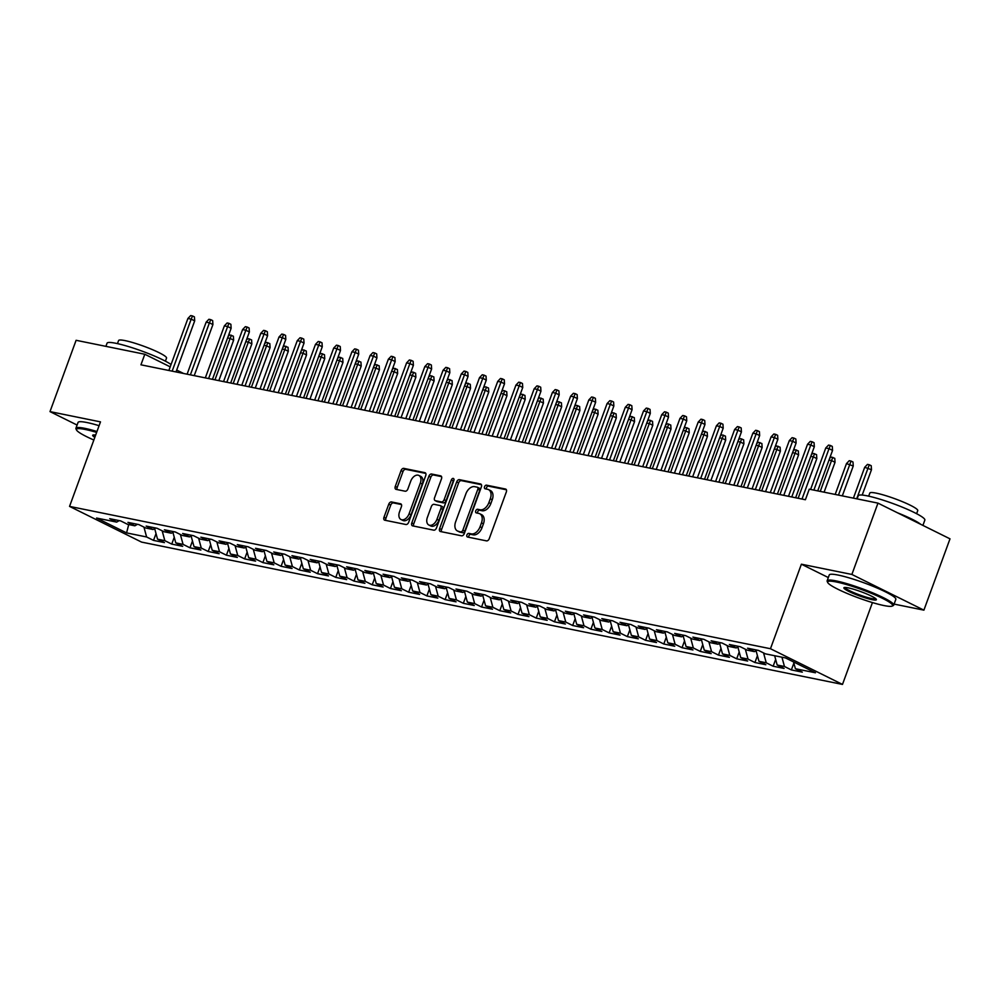 <?xml version="1.0" encoding="UTF-8"?>
<svg xmlns="http://www.w3.org/2000/svg" width="1000" height="1000" viewBox="0 0 1000 1000"><rect width="100%" height="100%" fill="white"/><g stroke="black" fill="none" stroke-linecap="round" stroke-linejoin="round"><path stroke-width="1.5" d="M466.925 534.95A1.95 1.25 -63.6 0 0 467.312 536.95A1.95 1.25 -63.6 0 0 467.512 537.025L486.512 540.875A2.788 1.787 -63.6 0 0 489.25 538.65L506.325 491.987A2.788 1.787 -63.6 0 0 505.775 489.125A2.788 1.787 -63.6 0 0 505.487 489.025L486.488 485.163A1.95 1.25 -63.6 0 0 484.562 486.725A1.95 1.25 -63.6 0 0 484.95 488.725A1.95 1.25 -63.6 0 0 485.15 488.8L487.612 489.3A8.912 5.725 -63.6 0 1 488.537 489.613A8.912 5.725 -63.6 0 1 490.3 498.75L488.875 502.65A8.912 5.725 -63.6 0 1 480.125 509.775L477.663 509.275A1.95 1.25 -63.6 0 0 475.75 510.838A1.95 1.25 -63.6 0 0 476.125 512.837A1.95 1.25 -63.6 0 0 476.337 512.913L478.787 513.413A8.912 5.725 -63.6 0 1 479.712 513.725A8.912 5.725 -63.6 0 1 481.475 522.863L480.062 526.763A8.912 5.725 -63.6 0 1 471.3 533.888L468.837 533.387A1.95 1.25 -63.6 0 0 466.925 534.95M479.712 513.725L481.662 514.688A8.912 5.725 -63.6 0 1 483.425 523.837L482 527.725A8.912 5.725 -63.6 0 1 473.237 534.85L470.788 534.362A1.95 1.25 -63.6 0 0 468.862 535.913A1.95 1.25 -63.6 0 0 468.762 537.275M506.375 489.775L488.425 486.138A1.95 1.25 -63.6 0 0 486.512 487.688A1.95 1.25 -63.6 0 0 486.413 489.05M488.537 489.613L490.487 490.575A8.912 5.725 -63.6 0 1 492.25 499.725L490.825 503.612A8.912 5.725 -63.6 0 1 482.062 510.737L479.613 510.25A1.95 1.25 -63.6 0 0 477.688 511.8A1.95 1.25 -63.6 0 0 477.587 513.162M391.512 501.95A2.788 1.787 -63.6 0 0 388.775 504.175L383.975 517.275A2.788 1.787 -63.6 0 0 384.525 520.138A2.788 1.787 -63.6 0 0 384.825 520.225L405.925 524.513A2.788 1.787 -63.6 0 0 408.663 522.288L425.737 475.613A2.788 1.787 -63.6 0 0 425.188 472.762A2.788 1.787 -63.6 0 0 424.9 472.663L403.8 468.375A2.788 1.787 -63.6 0 0 401.062 470.6L395.275 486.425A2.788 1.787 -63.6 0 0 395.825 489.275A2.788 1.787 -63.6 0 0 396.112 489.375L405.138 491.213A2.788 1.787 -63.6 0 0 407.875 488.988L410.75 481.138A7.45 4.787 -63.6 0 1 418.85 475.438A7.45 4.787 -63.6 0 1 420.325 483.088L409.075 513.8A7.45 4.787 -63.6 0 1 400.988 519.513A7.45 4.787 -63.6 0 1 399.513 511.863L401.388 506.737A2.788 1.787 -63.6 0 0 400.825 503.888A2.788 1.787 -63.6 0 0 400.538 503.787L391.512 501.95L393.45 502.912A2.788 1.787 -63.6 0 0 390.712 505.15L385.925 518.237A2.788 1.787 -63.6 0 0 385.875 520.45M140.938 364.812L805.4 499.738L809.262 489.175L877.975 503.125L851.875 574.45L801.388 564.2L770.462 648.725L69.55 506.4L100.487 421.875L50 411.613L76.1 340.3L144.8 354.25L140.938 364.812M439.613 528.575A2.788 1.787 -63.6 0 0 440.163 531.425A2.788 1.787 -63.6 0 0 440.45 531.525L461.562 535.812A2.788 1.787 -63.6 0 0 464.3 533.587L481.375 486.912A2.788 1.787 -63.6 0 0 480.825 484.062A2.788 1.787 -63.6 0 0 480.538 483.963L459.425 479.675A2.788 1.787 -63.6 0 0 456.688 481.9L439.613 528.575L441.562 529.538A2.788 1.787 -63.6 0 0 441.512 531.737M433.75 530.163L412.638 525.875A2.788 1.787 -63.6 0 1 412.35 525.775A2.788 1.787 -63.6 0 1 411.8 522.925L428.875 476.25A2.788 1.787 -63.6 0 1 431.613 474.025L440.65 475.863A2.788 1.787 -63.6 0 1 440.938 475.962A2.788 1.787 -63.6 0 1 441.488 478.812L434.562 497.738A2.788 1.787 -63.6 0 0 435.112 500.6A2.788 1.787 -63.6 0 0 435.4 500.7L441.388 501.912A2.788 1.787 -63.6 0 0 444.125 499.688L451.337 479.975A1.95 1.25 -63.6 0 1 453.462 478.488A1.95 1.25 -63.6 0 1 453.85 480.487L436.488 527.938A2.788 1.787 -63.6 0 1 433.75 530.163M770.462 648.725L842.487 684.425L141.575 542.1L69.55 506.4M793.875 663.1L791.375 669.925L802.312 672.138L795.4 668.713L815.45 672.788L785.475 657.925L765.425 653.85L758.512 650.425L747.575 648.2L754.488 651.637L747.2 650.15L740.288 646.725L729.35 644.5L736.263 647.938L728.975 646.45L722.062 643.025L711.125 640.8L718.037 644.225L710.75 642.75L703.838 639.325L692.9 637.1L699.812 640.525L692.525 639.05L685.612 635.625L674.675 633.4L681.587 636.825L674.3 635.35L667.387 631.925L656.45 629.7L663.363 633.125L656.075 631.65L649.163 628.225L638.225 626L645.138 629.425L637.85 627.95L630.938 624.525L620.013 622.3L626.912 625.725L619.625 624.25L612.712 620.825L601.788 618.6L608.688 622.025L601.4 620.55L594.487 617.125L583.562 614.9L590.462 618.325L583.175 616.85L576.263 613.425L565.337 611.2L572.25 614.625L564.95 613.15L558.038 609.725L547.112 607.5L554.025 610.925L546.725 609.45L539.825 606.013L528.888 603.8L535.8 607.225L528.5 605.75L521.6 602.312L510.662 600.1L517.575 603.525L510.288 602.038L503.375 598.612L492.438 596.4L499.35 599.825L492.062 598.337L485.15 594.913L474.212 592.7L481.125 596.125L473.837 594.637L466.925 591.213L455.988 589L462.9 592.425L455.613 590.938L448.7 587.513L437.762 585.3L444.675 588.725L437.388 587.238L430.475 583.812L419.538 581.6L426.45 585.025L419.162 583.538L412.25 580.112L401.312 577.888L408.225 581.325L400.938 579.837L394.025 576.413L383.088 574.188L390 577.625L382.713 576.138L375.8 572.712L364.862 570.487L371.775 573.913L364.487 572.438L357.575 569.012L346.637 566.788L353.55 570.212L346.262 568.737L339.35 565.312L328.413 563.088L335.325 566.512L328.038 565.037L321.125 561.613L310.188 559.388L317.1 562.812L309.812 561.337L302.9 557.913L291.962 555.688L298.875 559.113L291.588 557.638L284.675 554.212L273.738 551.987L280.65 555.413L273.363 553.938L266.45 550.513L255.525 548.288L262.425 551.712L255.138 550.237L248.225 546.812L237.3 544.587L244.2 548.013L236.912 546.538L230 543.112L219.075 540.887L225.987 544.312L218.688 542.837L211.775 539.412L200.85 537.188L207.763 540.612L200.463 539.138L193.562 535.712L182.625 533.488L189.537 536.912L182.237 535.438L175.338 532L164.4 529.788L171.312 533.212L164.013 531.725L157.113 528.3L146.175 526.087L153.088 529.513L145.8 528.025L138.887 524.6L127.95 522.388L134.863 525.812L127.575 524.325L120.662 520.9L109.725 518.688L116.638 522.112L119.237 520.612M791.375 669.925L784.463 666.5L777.175 665.013L774.65 655.725M775.65 659.4L773.15 666.225L784.087 668.438L777.175 665.013M773.15 666.225L766.237 662.8L758.95 661.312L756.075 650.725M757.425 655.7L754.925 662.525L765.863 664.737L758.95 661.312M754.925 662.525L748.025 659.087L740.725 657.613L737.85 647.013M739.2 652L736.7 658.825L747.638 661.038L740.725 657.613M736.7 658.825L729.8 655.387L722.5 653.913L719.625 643.312M720.975 648.3L718.475 655.113L729.412 657.337L722.5 653.913M718.475 655.113L711.575 651.688L704.275 650.212L701.4 639.612M702.75 644.6L700.263 651.413L711.188 653.637L704.275 650.212M700.263 651.413L693.35 647.987L686.05 646.513L683.175 635.913M684.525 640.888L682.038 647.712L692.962 649.938L686.05 646.513M682.038 647.712L675.125 644.287L667.837 642.812L664.95 632.212M666.3 637.188L663.812 644.013L674.737 646.237L667.837 642.812M663.812 644.013L656.9 640.588L649.613 639.113L646.725 628.513M648.075 633.488L645.588 640.312L656.513 642.537L649.613 639.113M645.588 640.312L638.675 636.888L631.388 635.413L628.5 624.812M629.862 629.788L627.362 636.613L638.3 638.837L631.388 635.413M627.362 636.613L620.45 633.188L613.162 631.712L610.275 621.112M611.638 626.087L609.138 632.913L620.075 635.138L613.162 631.712M609.138 632.913L602.225 629.487L594.938 628.013L592.05 617.413M593.413 622.388L590.913 629.212L601.85 631.438L594.938 628.013M590.913 629.212L584 625.788L576.712 624.312L573.825 613.713M575.188 618.688L572.688 625.513L583.625 627.737L576.712 624.312M572.688 625.513L565.775 622.087L558.488 620.612L555.612 610.013M556.962 614.987L554.462 621.812L565.4 624.038L558.488 620.612M554.462 621.812L547.55 618.387L540.262 616.9L537.388 606.312M538.737 611.287L536.237 618.112L547.175 620.337L540.262 616.9M536.237 618.112L529.325 614.688L522.038 613.2L519.163 602.612M520.513 607.587L518.013 614.412L528.95 616.638L522.038 613.2M518.013 614.412L511.1 610.988L503.812 609.5L500.938 598.913M502.287 603.888L499.787 610.712L510.725 612.925L503.812 609.5M499.787 610.712L492.875 607.288L485.588 605.8L482.713 595.212M484.062 600.188L481.562 607.013L492.5 609.225L485.588 605.8M481.562 607.013L474.65 603.587L467.362 602.1L464.487 591.512M465.838 596.487L463.338 603.312L474.275 605.525L467.362 602.1M463.338 603.312L456.425 599.888L449.137 598.4L446.262 587.812M447.612 592.788L445.112 599.612L456.05 601.825L449.137 598.4M445.112 599.612L438.2 596.188L430.913 594.7L428.038 584.113M429.387 589.087L426.887 595.913L437.825 598.125L430.913 594.7M426.887 595.913L419.975 592.487L412.688 591L409.812 580.413M411.163 585.388L408.663 592.212L419.6 594.425L412.688 591M408.663 592.212L401.75 588.775L394.462 587.3L391.587 576.7M392.938 581.688L390.438 588.513L401.375 590.725L394.462 587.3M390.438 588.513L383.537 585.075L376.238 583.6L373.363 573M374.712 577.987L372.212 584.8L383.15 587.025L376.238 583.6M372.212 584.8L365.312 581.375L358.013 579.9L355.138 569.3M356.488 574.288L354 581.1L364.925 583.325L358.013 579.9M354 581.1L347.088 577.675L339.787 576.2L336.912 565.6M338.263 570.588L335.775 577.4L346.7 579.625L339.787 576.2M335.775 577.4L328.862 573.975L321.575 572.5L318.688 561.9M320.037 566.875L317.55 573.7L328.475 575.925L321.575 572.5M317.55 573.7L310.637 570.275L303.35 568.8L300.462 558.2M301.812 563.175L299.325 570L310.25 572.225L303.35 568.8M299.325 570L292.413 566.575L285.125 565.1L282.238 554.5M283.587 559.475L281.1 566.3L292.038 568.525L285.125 565.1M281.1 566.3L274.188 562.875L266.9 561.4L264.012 550.8M265.375 555.775L262.875 562.6L273.812 564.825L266.9 561.4M262.875 562.6L255.963 559.175L248.675 557.7L245.787 547.1M247.15 552.075L244.65 558.9L255.588 561.125L248.675 557.7M244.65 558.9L237.738 555.475L230.45 554L227.562 543.4M228.925 548.375L226.425 555.2L237.362 557.425L230.45 554M226.425 555.2L219.513 551.775L212.225 550.3L209.338 539.7M210.7 544.675L208.2 551.5L219.137 553.725L212.225 550.3M208.2 551.5L201.287 548.075L194 546.6L191.125 536M192.475 540.975L189.975 547.8L200.912 550.025L194 546.6M189.975 547.8L183.062 544.375L175.775 542.888L172.9 532.3M174.25 537.275L171.75 544.1L182.688 546.325L175.775 542.888M171.75 544.1L164.838 540.675L157.55 539.188L154.675 528.6M156.025 533.575L153.525 540.4L164.462 542.612L157.55 539.188M153.525 540.4L146.613 536.975L126.562 532.9L96.587 518.038L116.638 522.112M134.863 525.812L137.463 524.312M146.613 536.975L143.938 527.112M126.562 532.9L128.737 524.562M153.088 529.513L155.688 528.013M164.838 540.675L162.162 530.812M171.312 533.212L173.912 531.712M183.062 544.375L180.387 534.513M189.537 536.912L192.138 535.413M201.287 548.075L198.612 538.212M207.763 540.612L210.35 539.113M219.513 551.775L216.838 541.912M225.987 544.312L228.575 542.812M237.738 555.475L235.062 545.612M244.2 548.013L246.8 546.525M255.963 559.175L253.275 549.312M262.425 551.712L265.025 550.225M274.188 562.875L271.5 553.013M280.65 555.413L283.25 553.925M292.413 566.575L289.725 556.712M298.875 559.113L301.475 557.625M310.637 570.275L307.95 560.413M317.1 562.812L319.7 561.325M328.862 573.975L326.175 564.113M335.325 566.512L337.925 565.025M347.088 577.675L344.4 567.812M353.55 570.212L356.15 568.725M365.312 581.375L362.625 571.512M371.775 573.913L374.375 572.425M383.537 585.075L380.85 575.212M390 577.625L392.6 576.125M401.75 588.775L399.075 578.913M408.225 581.325L410.825 579.825M419.975 592.487L417.3 582.612M426.45 585.025L429.05 583.525M438.2 596.188L435.525 586.325M444.675 588.725L447.275 587.225M456.425 599.888L453.75 590.025M462.9 592.425L465.5 590.925M474.65 603.587L471.975 593.725M481.125 596.125L483.725 594.625M492.875 607.288L490.2 597.425M499.35 599.825L501.95 598.325M511.1 610.988L508.425 601.125M517.575 603.525L520.175 602.025M529.325 614.688L526.65 604.825M535.8 607.225L538.4 605.725M547.55 618.387L544.875 608.525M554.025 610.925L556.613 609.425M565.775 622.087L563.1 612.225M572.25 614.625L574.837 613.125M584 625.788L581.325 615.925M590.462 618.325L593.062 616.825M602.225 629.487L599.538 619.625M608.688 622.025L611.287 620.538M620.45 633.188L617.762 623.325M626.912 625.725L629.513 624.237M638.675 636.888L635.988 627.025M645.138 629.425L647.738 627.938M656.9 640.588L654.212 630.725M663.363 633.125L665.962 631.638M675.125 644.287L672.438 634.425M681.587 636.825L684.188 635.337M693.35 647.987L690.662 638.125M699.812 640.525L702.412 639.038M711.575 651.688L708.888 641.825M718.037 644.225L720.638 642.738M729.8 655.387L727.113 645.525M736.263 647.938L738.863 646.438M748.025 659.087L745.337 649.225M754.488 651.637L757.087 650.138M766.237 662.8L763.562 652.925M784.463 666.5L781.938 657.212M183.588 373.475L176.688 370.062M170.2 366.85L144.8 354.25M50 411.613L77.088 425.05M894.112 604.1L923.9 610.15L851.875 574.45M923.9 610.15L950 538.837L877.975 503.125M872.438 602.575L842.487 684.425M795.4 668.713L793.562 661.938M801.388 564.2L828.312 577.55M481.425 484.712L461.375 480.637A2.788 1.787 -63.6 0 0 458.638 482.863L441.562 529.538M460.925 531.788A1.95 1.25 -63.6 0 0 462.837 530.225L477.825 489.263A1.95 1.25 -63.6 0 0 477.438 487.262A1.95 1.25 -63.6 0 0 477.238 487.188L474.65 486.662A8.912 5.725 -63.6 0 0 465.887 493.8L455.637 521.8A8.912 5.725 -63.6 0 0 457.4 530.938A8.912 5.725 -63.6 0 0 458.325 531.263L462.863 532.75A1.95 1.25 -63.6 0 0 464.787 531.188L462.837 530.225M477.612 487.375L479.188 488.15A1.95 1.25 -63.6 0 1 479.387 488.225A1.95 1.25 -63.6 0 1 479.775 490.225L464.787 531.188M457.4 530.938L459.35 531.912A8.912 5.725 -63.6 0 0 460.275 532.225L458.325 531.263M462.863 532.75L460.275 532.225M441.538 476.613L433.562 474.988A2.788 1.787 -63.6 0 0 430.825 477.225L413.738 523.888A2.788 1.787 -63.6 0 0 413.688 526.087M436.8 501.4A2.788 1.787 -63.6 0 0 437.062 501.562A2.788 1.787 -63.6 0 0 437.35 501.662L443.338 502.875A2.788 1.787 -63.6 0 0 446.075 500.65L453.288 480.95L451.337 479.975M454 479.85A1.95 1.25 -63.6 0 0 453.288 480.95M427.375 517.388A7.45 4.787 -63.6 0 0 428.85 525.025A7.45 4.787 -63.6 0 0 436.938 519.325L440.9 508.5A2.788 1.787 -63.6 0 0 440.35 505.637A2.788 1.787 -63.6 0 0 440.062 505.55L434.075 504.325A2.788 1.787 -63.6 0 0 431.337 506.562L427.375 517.388M428.85 525.025L430.8 525.988A7.45 4.787 -63.6 0 0 438.888 520.288L436.938 519.325M442.013 506.512A2.788 1.787 -63.6 0 1 442.3 506.613A2.788 1.787 -63.6 0 1 442.85 509.462L438.888 520.288M401.438 504.538L393.45 502.912M400.988 519.513L402.938 520.475A7.45 4.787 -63.6 0 0 411.025 514.775L409.075 513.8M418.85 475.438L420.788 476.4A7.45 4.787 -63.6 0 1 422.262 484.05L411.025 514.775M425.788 473.413L405.737 469.338A2.788 1.787 -63.6 0 0 403 471.575L397.212 487.388A2.788 1.787 -63.6 0 0 397.163 489.588M864.7 467.3L867.463 464.4L869.287 464.762L871.225 465.725L871.475 469.7L864.7 467.3L853.413 498.137M869.287 464.762L856.688 498.812M871.475 469.7L862.2 495.062M817.725 490.9L832.55 450.4L829.038 448.663L813.875 490.112M825.763 447.987L828.525 445.087L830.35 445.462L829.038 448.663L825.763 447.987L810.588 489.45M830.35 445.462L832.3 446.425L832.55 450.4M846.475 463.587L849.237 460.7L851.062 461.062L853 462.025L853.25 466L846.475 463.587L835.188 494.438M851.062 461.062L838.462 495.1M853.25 466L842.312 495.887M829.587 458.488L831.012 456.987L834.775 458.325L835.037 462.3L831.525 460.562L820.238 491.4M832.837 457.362L831.525 460.562L829.013 460.05M835.037 462.3L824.087 492.188M795.638 497.762L814.325 446.7L810.812 444.963L791.775 496.975M807.537 444.288L810.3 441.388L812.125 441.763L810.812 444.963L807.537 444.288L788.5 496.312M812.125 441.763L814.075 442.725L814.325 446.7M777.412 494.062L796.1 443L792.588 441.262L773.55 493.275M789.312 440.588L792.075 437.688L793.9 438.062L792.588 441.262L789.312 440.588L770.275 492.612M793.9 438.062L795.85 439.025L796.1 443M836.388 581.987A34.6 4.462 -159.9 0 0 827.712 582.513A34.6 4.462 -159.9 0 0 849.45 594.412A34.6 4.462 -159.9 0 0 883.888 605.538A34.6 4.462 -159.9 0 0 892.163 606.1A34.6 4.462 -159.9 0 0 874.725 594.75A34.6 4.462 -159.9 0 0 836.388 581.987M827.712 582.513L827.212 581.45A35.45 4.575 20.1 0 1 827.138 580.788A35.45 4.575 20.1 0 1 836.087 580.9A35.45 4.575 20.1 0 1 873.4 593.138A35.45 4.575 20.1 0 1 893.725 605.15A35.45 4.575 20.1 0 1 893.238 605.612L892.163 606.1M848.263 587.875A17.3 2.237 20.1 0 1 865.475 593.438A17.3 2.237 20.1 0 1 876.35 599.388A17.3 2.237 20.1 0 1 872.013 599.65A17.3 2.237 20.1 0 1 852.837 593.263A17.3 2.237 20.1 0 1 844.125 587.587A17.3 2.237 20.1 0 1 848.263 587.875M844.963 587.463A16.45 2.125 -159.9 0 0 854.875 593.088A16.45 2.125 -159.9 0 0 871.725 598.562A16.45 2.125 -159.9 0 0 875.8 598.737M857.1 498.888L858.263 495.725A35.45 4.575 20.1 0 1 867.225 495.85A35.45 4.575 20.1 0 1 904.525 508.088A35.45 4.575 20.1 0 1 924.85 520.1L922.913 525.4M868.675 496.163L869.8 493.062A25.525 3.3 20.1 0 1 876.25 493.15A25.525 3.3 20.1 0 1 903.112 501.962A25.525 3.3 20.1 0 1 917.75 510.613L916.612 513.7M827.138 580.788L829.262 574.975A35.45 4.575 20.1 0 1 838.225 575.087A35.45 4.575 20.1 0 1 875.525 587.337A35.45 4.575 20.1 0 1 895.85 599.338L893.725 605.15M897.487 512.8A35.45 4.575 20.1 0 1 920.788 524.35M96.625 432.4A34.6 4.462 -159.9 0 0 85.175 429.45A34.6 4.462 -159.9 0 0 76.513 429.975A34.6 4.462 -159.9 0 0 93.837 440.012M76.513 429.975L76 428.9A35.45 4.575 20.1 0 1 75.925 428.237A35.45 4.575 20.1 0 1 84.887 428.363A35.45 4.575 20.1 0 1 96.962 431.5M105.887 346.35L107.05 343.188A35.45 4.575 20.1 0 1 116.013 343.312A35.45 4.575 20.1 0 1 171.062 364.513M117.463 343.625L118.6 340.525A25.525 3.3 20.1 0 1 125.05 340.613A25.525 3.3 20.1 0 1 151.912 349.425A25.525 3.3 20.1 0 1 166.537 358.075L165.413 361.163M75.925 428.237L78.05 422.438A35.45 4.575 20.1 0 1 87.013 422.55A35.45 4.575 20.1 0 1 99.087 425.688M94.825 437.337A17.3 2.237 20.1 0 1 92.925 435.05A17.3 2.237 20.1 0 1 95.65 435.075M93.75 434.913A16.45 2.125 -159.9 0 0 95.188 436.337M811.363 454.787L812.788 453.288L816.562 454.625L816.812 458.6L813.3 456.863L798.15 498.275M814.613 453.663L813.3 456.863L810.788 456.35M816.812 458.6L802 499.05M793.138 451.087L794.562 449.588L798.337 450.925L798.587 454.9L795.075 453.162L779.925 494.575M796.388 449.963L795.075 453.162L792.562 452.65M798.587 454.9L783.775 495.35M759.188 490.363L777.875 439.288L774.362 437.562L755.337 489.575M771.087 436.887L773.85 433.988L775.675 434.363L774.362 437.562L771.087 436.887L752.05 488.913M775.675 434.363L777.625 435.325L777.875 439.288M740.962 486.662L759.65 435.588L756.15 433.85L737.113 485.875M752.862 433.188L755.625 430.288L757.45 430.662L756.15 433.85L752.862 433.188L733.825 485.213M757.45 430.662L759.4 431.625L759.65 435.588M774.912 447.388L776.338 445.887L780.113 447.225L780.362 451.2L776.85 449.462L761.7 490.875M778.162 446.262L776.85 449.462L774.338 448.95M780.362 451.2L765.55 491.65M722.738 482.962L741.425 431.887L737.925 430.15L718.888 482.175M734.638 429.487L737.4 426.587L739.225 426.962L737.925 430.15L734.638 429.487L715.6 481.512M739.225 426.962L741.175 427.925L741.425 431.887M756.688 443.688L758.112 442.188L761.888 443.525L762.138 447.5L758.625 445.763L743.475 487.163M759.938 442.562L758.625 445.763L756.112 445.25M762.138 447.5L747.325 487.95M704.513 479.263L723.2 428.188L719.7 426.45L700.662 478.475M716.413 425.788L719.175 422.887L721 423.263L719.7 426.45L716.413 425.788L697.375 477.812M721 423.263L722.95 424.225L723.2 428.188M738.462 439.988L739.887 438.488L743.662 439.825L743.913 443.787L740.4 442.05L725.25 483.462M741.712 438.862L740.4 442.05L737.887 441.55M743.913 443.787L729.1 484.25M720.238 436.287L721.663 434.787L725.438 436.125L725.688 440.087L722.188 438.35L707.025 479.762M723.487 435.163L722.188 438.35L719.663 437.85M725.688 440.087L710.875 480.55M702.013 432.587L703.438 431.087L707.212 432.425L707.463 436.388L703.962 434.65L688.8 476.062M705.263 431.463L703.962 434.65L701.438 434.15M707.463 436.388L692.65 476.85M683.787 428.888L685.212 427.388L688.988 428.725L689.237 432.688L685.738 430.95L670.575 472.362M687.038 427.762L685.738 430.95L683.213 430.438M689.237 432.688L674.438 473.15M665.562 425.188L666.988 423.688L670.763 425.025L671.012 428.988L667.513 427.25L652.35 468.663M668.812 424.062L667.513 427.25L665 426.737M671.012 428.988L656.213 469.45M647.337 421.488L648.763 419.988L652.537 421.325L652.788 425.288L649.287 423.55L634.125 464.963M650.588 420.363L649.287 423.55L646.775 423.038M652.788 425.288L637.987 465.75M629.113 417.788L630.538 416.287L634.312 417.625L634.562 421.587L631.062 419.85L615.9 461.262M632.362 416.662L631.062 419.85L628.55 419.338M634.562 421.587L619.763 462.05M610.887 414.087L612.325 412.587L616.087 413.925L616.337 417.887L612.837 416.15L597.675 457.562M614.138 412.95L612.837 416.15L610.325 415.637M616.337 417.887L601.538 458.35M592.663 410.387L594.1 408.888L597.863 410.225L598.112 414.188L594.612 412.45L579.462 453.862M595.913 409.25L594.612 412.45L592.1 411.938M598.112 414.188L583.312 454.65M686.287 475.55L704.975 424.487L701.475 422.75L682.438 474.775M698.188 422.088L700.95 419.188L702.775 419.562L701.475 422.75L698.188 422.088L679.15 474.113M702.775 419.562L704.725 420.525L704.975 424.487M668.062 471.85L686.75 420.788L683.25 419.05L664.212 471.075M679.963 418.387L682.725 415.487L684.55 415.863L683.25 419.05L679.963 418.387L660.925 470.412M684.55 415.863L686.5 416.825L686.75 420.788M649.837 468.15L668.525 417.088L665.025 415.35L645.987 467.375M661.737 414.688L664.5 411.788L666.325 412.163L665.025 415.35L661.737 414.688L642.7 466.7M666.325 412.163L668.275 413.125L668.525 417.088M631.613 464.45L650.3 413.387L646.8 411.65L627.762 463.675M643.512 410.988L646.287 408.088L648.1 408.45L646.8 411.65L643.512 410.988L624.475 463M648.1 408.45L650.05 409.425L650.3 413.387M613.387 460.75L632.075 409.688L628.575 407.95L609.538 459.975M625.288 407.287L628.062 404.387L629.875 404.75L628.575 407.95L625.288 407.287L606.263 459.3M629.875 404.75L631.825 405.725L632.075 409.688M595.163 457.05L613.85 405.988L610.35 404.25L591.312 456.275M607.075 403.587L609.837 400.688L611.65 401.05L610.35 404.25L607.075 403.587L588.038 455.6M611.65 401.05L613.6 402.025L613.85 405.988M576.938 453.35L595.625 402.287L592.125 400.55L573.088 452.575M588.85 399.888L591.613 396.987L593.425 397.35L592.125 400.55L588.85 399.888L569.812 451.9M593.425 397.35L595.375 398.325L595.625 402.287M558.713 449.65L577.4 398.587L573.9 396.85L554.862 448.875M570.625 396.188L573.387 393.288L575.212 393.65L573.9 396.85L570.625 396.188L551.587 448.2M575.212 393.65L577.15 394.613L577.4 398.587M540.487 445.95L559.175 394.888L555.675 393.15L536.638 445.163M552.4 392.488L555.163 389.588L556.987 389.95L555.675 393.15L552.4 392.488L533.362 444.5M556.987 389.95L558.925 390.913L559.175 394.888M574.438 406.688L575.875 405.188L579.637 406.525L579.888 410.487L576.388 408.75L561.237 450.163M577.688 405.55L576.388 408.75L573.875 408.237M579.888 410.487L565.087 450.95M522.263 442.25L540.95 391.188L537.45 389.45L518.413 441.463M534.175 388.787L536.938 385.887L538.763 386.25L537.45 389.45L534.175 388.787L515.138 440.8M538.763 386.25L540.7 387.212L540.95 391.188M556.213 402.987L557.65 401.488L561.413 402.825L561.663 406.788L558.162 405.05L543.013 446.463M559.462 401.85L558.162 405.05L555.65 404.538M561.663 406.788L546.862 447.25M504.05 438.55L522.737 387.488L519.225 385.75L500.188 437.762M515.95 385.075L518.713 382.188L520.538 382.55L519.225 385.75L515.95 385.075L496.912 437.1M520.538 382.55L522.475 383.512L522.737 387.488M537.987 399.288L539.425 397.788L543.188 399.113L543.438 403.088L539.938 401.35L524.788 442.762M541.25 398.15L539.938 401.35L537.425 400.838M543.438 403.088L528.638 443.537M485.825 434.85L504.513 383.787L501 382.05L481.962 434.062M497.725 381.375L500.487 378.475L502.312 378.85L501 382.05L497.725 381.375L478.688 433.4M502.312 378.85L504.25 379.812L504.513 383.787M519.763 395.588L521.2 394.087L524.963 395.412L525.212 399.387L521.712 397.65L506.562 439.062M523.025 394.45L521.712 397.65L519.2 397.137M525.212 399.387L510.412 439.837M467.6 431.15L486.287 380.087L482.775 378.35L463.738 430.363M479.5 377.675L482.262 374.775L484.087 375.15L482.775 378.35L479.5 377.675L460.462 429.7M484.087 375.15L486.037 376.112L486.287 380.087M501.55 391.875L502.975 390.387L506.737 391.712L506.987 395.688L503.488 393.95L488.338 435.363M504.8 390.75L503.488 393.95L500.975 393.438M506.987 395.688L492.188 436.138M449.375 427.45L468.062 376.388L464.55 374.65L445.513 426.662M461.275 373.975L464.038 371.075L465.863 371.45L464.55 374.65L461.275 373.975L442.238 426M465.863 371.45L467.812 372.413L468.062 376.388M483.325 388.175L484.75 386.675L488.512 388.013L488.775 391.987L485.262 390.25L470.112 431.662M486.575 387.05L485.262 390.25L482.75 389.738M488.775 391.987L473.963 432.438M431.15 423.75L449.837 372.688L446.325 370.95L427.287 422.962M443.05 370.275L445.812 367.375L447.638 367.75L446.325 370.95L443.05 370.275L424.012 422.3M447.638 367.75L449.588 368.713L449.837 372.688M465.1 384.475L466.525 382.975L470.288 384.312L470.55 388.288L467.038 386.55L451.887 427.962M468.35 383.35L467.038 386.55L464.525 386.037M470.55 388.288L455.737 428.738M412.925 420.05L431.613 368.988L428.1 367.25L409.075 419.263M424.825 366.575L427.587 363.675L429.412 364.05L428.1 367.25L424.825 366.575L405.788 418.6M429.412 364.05L431.362 365.012L431.613 368.988M446.875 380.775L448.3 379.275L452.075 380.613L452.325 384.588L448.812 382.85L433.663 424.263M450.125 379.65L448.812 382.85L446.3 382.337M452.325 384.588L437.512 425.037M394.7 416.35L413.387 365.275L409.888 363.537L390.85 415.562M406.6 362.875L409.363 359.975L411.188 360.35L409.888 363.537L406.6 362.875L387.562 414.9M411.188 360.35L413.137 361.312L413.387 365.275M428.65 377.075L430.075 375.575L433.85 376.912L434.1 380.887L430.588 379.15L415.438 420.562M431.9 375.95L430.588 379.15L428.075 378.638M434.1 380.887L419.288 421.337M376.475 412.65L395.163 361.575L391.662 359.837L372.625 411.863M388.375 359.175L391.138 356.275L392.962 356.65L391.662 359.837L388.375 359.175L369.338 411.2M392.962 356.65L394.913 357.612L395.163 361.575M410.425 373.375L411.85 371.875L415.625 373.212L415.875 377.188L412.362 375.45L397.212 416.863M413.675 372.25L412.362 375.45L409.85 374.938M415.875 377.188L401.062 417.638M358.25 408.95L376.938 357.875L373.438 356.138L354.4 408.162M370.15 355.475L372.912 352.575L374.738 352.95L373.438 356.138L370.15 355.475L351.112 407.5M374.738 352.95L376.688 353.913L376.938 357.875M392.2 369.675L393.625 368.175L397.4 369.513L397.65 373.475L394.137 371.75L378.988 413.15M395.45 368.55L394.137 371.75L391.625 371.238M397.65 373.475L382.837 413.938M340.025 405.25L358.713 354.175L355.213 352.438L336.175 404.462M351.925 351.775L354.688 348.875L356.512 349.25L355.213 352.438L351.925 351.775L332.887 403.8M356.512 349.25L358.462 350.213L358.713 354.175M373.975 365.975L375.4 364.475L379.175 365.812L379.425 369.775L375.925 368.038L360.763 409.45M377.225 364.85L375.925 368.038L373.4 367.537M379.425 369.775L364.613 410.238M321.8 401.538L340.487 350.475L336.987 348.738L317.95 400.763M333.7 348.075L336.463 345.175L338.288 345.55L336.987 348.738L333.7 348.075L314.662 400.1M338.288 345.55L340.238 346.512L340.487 350.475M355.75 362.275L357.175 360.775L360.95 362.113L361.2 366.075L357.7 364.338L342.537 405.75M359 361.15L357.7 364.338L355.175 363.837M361.2 366.075L346.388 406.538M303.575 397.837L322.262 346.775L318.762 345.037L299.725 397.062M315.475 344.375L318.238 341.475L320.062 341.85L318.762 345.037L315.475 344.375L296.438 396.4M320.062 341.85L322.013 342.812L322.262 346.775M337.525 358.575L338.95 357.075L342.725 358.413L342.975 362.375L339.475 360.637L324.312 402.05M340.775 357.45L339.475 360.637L336.95 360.125M342.975 362.375L328.175 402.837M285.35 394.137L304.037 343.075L300.538 341.337L281.5 393.363M297.25 340.675L300.025 337.775L301.837 338.15L300.538 341.337L297.25 340.675L278.212 392.688M301.837 338.15L303.788 339.113L304.037 343.075M319.3 354.875L320.725 353.375L324.5 354.712L324.75 358.675L321.25 356.938L306.087 398.35M322.55 353.75L321.25 356.938L318.725 356.425M324.75 358.675L309.95 399.137M267.125 390.438L285.812 339.375L282.312 337.638L263.275 389.663M279.025 336.975L281.8 334.075L283.612 334.438L282.312 337.638L279.025 336.975L260 388.988M283.612 334.438L285.562 335.412L285.812 339.375M301.075 351.175L302.5 349.675L306.275 351.012L306.525 354.975L303.025 353.237L287.863 394.65M304.325 350.05L303.025 353.237L300.512 352.725M306.525 354.975L291.725 395.438M248.9 386.737L267.587 335.675L264.088 333.938L245.05 385.962M260.8 333.275L263.575 330.375L265.387 330.737L264.088 333.938L260.8 333.275L241.775 385.288M265.387 330.737L267.337 331.712L267.587 335.675M282.85 347.475L284.275 345.975L288.05 347.312L288.3 351.275L284.8 349.538L269.637 390.95M286.1 346.35L284.8 349.538L282.288 349.025M288.3 351.275L273.5 391.737M230.675 383.038L249.363 331.975L245.863 330.238L226.825 382.262M242.587 329.575L245.35 326.675L247.162 327.038L245.863 330.238L242.587 329.575L223.55 381.587M247.162 327.038L249.112 328.013L249.363 331.975M264.625 343.775L266.062 342.275L269.825 343.612L270.075 347.575L266.575 345.838L251.412 387.25M267.875 342.638L266.575 345.838L264.062 345.325M270.075 347.575L255.275 388.038M212.45 379.338L231.137 328.275L227.638 326.538L208.6 378.562M224.363 325.875L227.125 322.975L228.95 323.338L227.638 326.538L224.363 325.875L205.325 377.887M228.95 323.338L230.888 324.312L231.137 328.275M246.4 340.075L247.838 338.575L251.6 339.913L251.85 343.875L248.35 342.137L233.188 383.55M249.65 338.938L248.35 342.137L245.837 341.625M251.85 343.875L237.05 384.338M194.225 375.637L212.913 324.575L209.412 322.837L190.375 374.862M206.137 322.175L208.9 319.275L210.725 319.637L209.412 322.837L206.137 322.175L187.1 374.188M210.725 319.637L212.662 320.6L212.913 324.575M228.175 336.375L229.613 334.875L233.375 336.213L233.625 340.175L230.125 338.438L214.975 379.85M231.425 335.238L230.125 338.438L227.613 337.925M233.625 340.175L218.825 380.637M176 371.938L194.688 320.875L191.188 319.137L172.15 371.15M187.913 318.475L190.675 315.575L192.5 315.938L191.188 319.137L187.913 318.475L168.875 370.487M192.5 315.938L194.438 316.9L194.688 320.875M473.237 534.85L471.3 533.888M482 527.725L480.062 526.763M483.425 523.837L481.475 522.863M479.613 510.25L477.663 509.275M482.062 510.737L480.125 509.775M490.825 503.612L488.875 502.65M492.25 499.725L490.3 498.75M488.425 486.138L486.488 485.163M470.788 534.362L468.837 533.387M458.638 482.863L456.688 481.9M461.375 480.637L459.425 479.675M479.775 490.225L477.825 489.263M413.738 523.888L411.8 522.925M430.825 477.225L428.875 476.25M433.562 474.988L431.613 474.025M437.35 501.662L435.4 500.7M443.338 502.875L441.388 501.912M446.075 500.65L444.125 499.688M442.85 509.462L440.9 508.5M422.262 484.05L420.325 483.088M397.212 487.388L395.275 486.425M403 471.575L401.062 470.6M405.737 469.338L403.8 468.375M385.925 518.237L383.975 517.275M390.712 505.15L388.775 504.175M479.387 488.225L477.438 487.262M437.062 501.562L435.112 500.6M442.3 506.613L440.35 505.637"/></g></svg>
